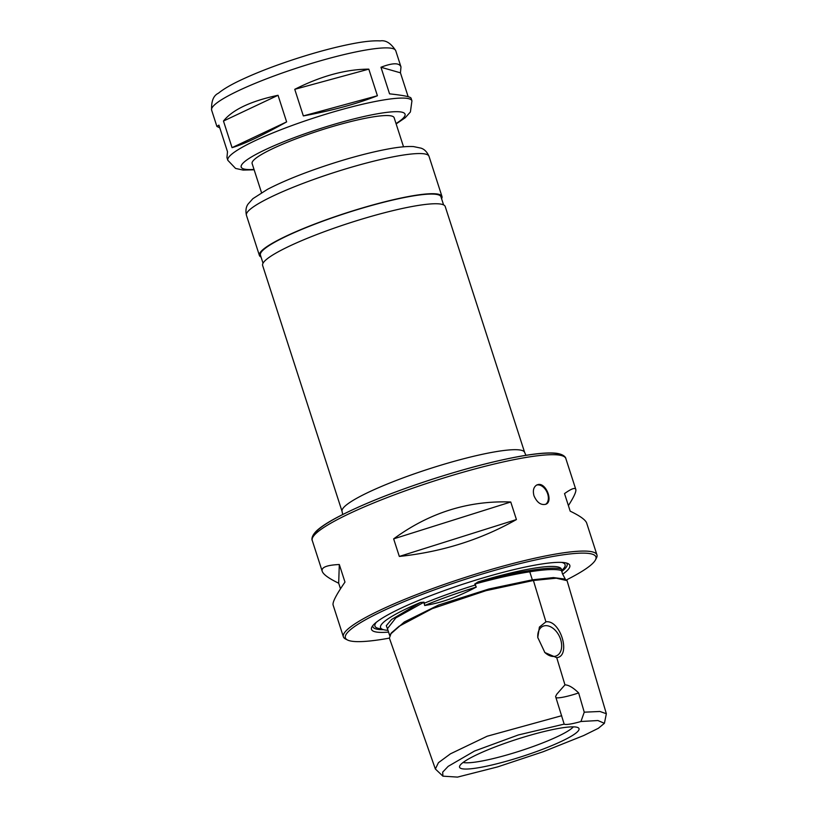 <?xml version="1.0" encoding="UTF-8"?>
<svg xmlns="http://www.w3.org/2000/svg" width="818" height="818" viewBox="0 0 818 818"><rect width="100%" height="100%" fill="white"/><g stroke="black" fill="none" stroke-linecap="round" stroke-linejoin="round"><path stroke-width="1.23" d="M219.786 127.853L216.893 126.422L218.907 125.123L227.496 151.719L226.954 157.588L227.844 160.328A96.728 13.865 -17.9 0 1 315.625 117.403A96.728 13.865 -17.9 0 1 411.935 100.859L411.055 98.129C410.391 96.739 403.223 95.317 389.552 93.845L380.963 67.25C392.712 62.751 399.389 62.659 400.984 66.953L400.442 72.822L408.151 96.698M286.627 121.892C261.924 135.686 243.733 144.275 232.056 147.649L223.467 121.044C232.568 109.684 250.758 101.105 278.038 95.287L286.627 121.892L232.056 147.649M377.405 95.747C356.934 103.855 332.251 110.573 303.345 115.921L294.756 89.326C321.075 75.992 345.758 69.264 368.806 69.141L377.405 95.747L303.345 115.921M278.038 95.287L223.467 121.044M368.806 69.141L294.756 89.326M400.442 72.822L380.963 67.25M261.525 192.67L252.128 163.569A74.612 10.695 -17.9 0 1 319.848 130.461A74.612 10.695 -17.9 0 1 394.133 117.7L403.53 146.8M261.044 257.056A95.931 13.753 -17.9 0 1 259.398 255.441A95.931 13.753 -17.9 0 1 346.464 212.874A95.931 13.753 -17.9 0 1 441.976 196.473A95.931 13.753 -17.9 0 1 441.587 198.743M263.028 263.212L260.421 255.114A94.868 13.599 -17.9 0 1 346.515 213.017A94.868 13.599 -17.9 0 1 440.963 196.801L443.581 204.899M262.639 265.482A95.931 13.753 -17.9 0 1 349.705 222.915A95.931 13.753 -17.9 0 1 445.217 206.514L524.655 452.456A95.931 13.753 -17.9 0 0 429.143 468.857A95.931 13.753 -17.9 0 0 342.077 511.424L262.639 265.482M566.547 579.87A131.637 18.865 162.1 0 0 595.443 559.941L596.465 557.978A133.242 19.09 162.1 0 0 596.956 554.921A133.242 19.09 162.1 0 0 464.297 577.702A133.242 19.09 162.1 0 0 343.376 636.823A133.242 19.09 162.1 0 0 345.564 639.022L347.548 640.013A131.637 18.865 162.1 0 0 381.515 639.451A131.637 18.865 162.1 0 0 389.388 638.112L391.229 633.03L399.102 626.251L432.19 608.664L486.066 590.647L533.408 580.483L534.635 584.533L533.408 580.483L556.291 578.193L567.068 580.647L606.353 713.725L604.41 723.296L598.367 728.286L583.725 735.525L543.326 751.681L497.63 766.895L457.528 777.1L442.916 776.159L442.702 772.12L448.172 766.354L474.542 751.036L518.377 734.942L564.175 724.114L555.596 696.517L556.772 694.216L564.962 684.86C568.663 684.952 573.224 687.641 578.643 692.928L584.246 712.181L599.911 711.476L606.353 713.725M533.99 495.82C532.62 490.555 533.581 486.925 536.864 484.941L538.183 484.532C546.066 482.702 553.346 501.444 545.954 504.205C541.046 505.473 537.058 502.671 533.99 495.82M596.956 554.921L586.68 523.091C585.576 519.9 580.085 515.933 570.197 511.168L564.522 493.602C571.312 488.755 575.064 487.344 575.79 489.379C576.414 491.526 573.95 496.925 568.398 505.585M393.652 538.868C429.286 512.743 468.325 500.452 510.749 501.996L516.424 519.563C480.984 539.645 441.945 551.935 399.327 556.434L393.652 538.868L510.749 501.996M340.493 588.786L338.683 583.203C328.805 578.438 323.304 574.471 322.21 571.281C321.085 567.355 326.791 565.095 339.306 564.512L344.981 582.079C336.321 594.625 332.364 602.263 333.1 604.993L343.376 636.823M339.306 564.512L338.683 583.203M516.424 519.563L399.327 556.434M545.514 504.389A10.654 7.065 64.7 0 0 547.17 492.569A10.654 7.065 64.7 0 0 537.273 484.951A10.654 7.065 64.7 0 0 536.434 485.166M595.443 559.941A131.637 18.865 162.1 0 0 464.859 579.43A131.637 18.865 162.1 0 0 347.548 640.013M562.845 574.083A104.193 14.928 162.1 0 0 568.091 563.633A104.193 14.928 162.1 0 0 466.066 583.173A104.193 14.928 162.1 0 0 371.883 627.007A104.193 14.928 162.1 0 0 388.57 632.099M561.71 571.526A102.056 14.622 162.1 0 0 566.526 563.05M372.824 625.617A102.056 14.622 162.1 0 0 383.509 629.686M387.988 630.3A95.041 13.62 -17.9 0 1 380.983 628.357A95.041 13.62 -17.9 0 1 420.432 602.477L424.051 602.16L424.665 605.504C440.697 603.07 457.906 596.925 476.301 587.068L474.747 584.062L478.152 581.864A95.041 13.62 -17.9 0 1 561.301 568.888L562.385 573.633L565.719 579.931M533.336 580.514L532.354 579.829L529.767 571.792C545.494 569.297 556.066 568.868 561.485 570.524L561.69 571.475M474.747 584.062C495.974 578.254 514.307 574.164 529.767 571.792L530.095 570.494A1.063 0.767 80.7 0 1 530.166 570.453L530.095 570.483A1.063 0.798 81.6 0 1 530.166 570.453C545.033 568.091 555.422 567.569 561.301 568.888M564.962 684.86L556.741 657.682L544.87 652.529L537.774 637.467L539.41 627.058L545.913 621.854C560.381 619.42 571.485 656.108 556.741 657.682M545.913 621.854L533.408 580.483A1.063 0.798 81.6 0 1 533.408 580.494M584.246 712.181L580.964 721.496A21.319 3.057 -17.9 0 1 564.175 724.114M578.643 692.928A21.319 3.057 -17.9 0 1 555.974 697.693M580.964 721.496L597.897 720.535L604.41 723.296M476.792 768.01A62.761 8.998 162.1 0 0 545.616 748.122A62.761 8.998 162.1 0 0 578.561 728A62.761 8.998 162.1 0 0 516.526 739.39A62.761 8.998 162.1 0 0 459.552 766.446A62.761 8.998 162.1 0 0 476.792 768.01M442.916 776.159L435.36 768.992L438.438 762.693L450.462 753.818L487.15 736.231L561.68 715.709M544.583 652.232A16.258 10.777 64.7 0 0 556.649 655.75A16.258 10.777 64.7 0 0 560.074 637.887A16.258 10.777 64.7 0 0 544.768 625.739A16.258 10.777 64.7 0 0 542.774 626.343A16.258 10.777 64.7 0 0 537.815 637.876M476.301 587.068A94.602 13.558 162.1 0 0 424.665 605.504M463.1 762.468A59.53 8.528 162.1 0 0 477.313 761.814A59.53 8.528 162.1 0 0 534.226 746.118A59.53 8.528 162.1 0 0 573.357 726.854M211.627 110.133A96.728 13.865 -17.9 0 1 299.419 67.209A96.728 13.865 -17.9 0 1 395.728 50.675C390.953 43.211 385.769 39.949 380.166 40.9C373.55 40.542 364.828 41.391 354.02 43.436C336.924 46.667 317.558 51.759 295.932 58.743C275.042 65.542 256.944 72.526 241.637 79.683C231.351 84.469 223.59 88.988 218.345 93.262C213.447 95.573 211.208 101.197 211.627 110.133L216.893 126.422M254.02 169.418A86.074 12.331 -17.9 0 1 319.337 128.896A86.074 12.331 -17.9 0 1 396.024 123.549M246.433 215.287A95.931 13.753 -17.9 0 1 333.499 172.721A95.931 13.753 -17.9 0 1 429.01 156.32C425.81 149.091 421.464 148.477 421.229 148.191L413.509 146.575C406.935 146.218 398.294 147.056 387.579 149.091C370.636 152.281 351.443 157.332 330.012 164.254C304.449 172.608 283.611 180.962 267.496 189.336L252.885 198.672L247.956 204.203C247.926 204.561 244.797 207.608 246.433 215.287L259.398 255.441M561.69 455.626A130.573 18.712 162.1 0 0 432.477 479.184A130.573 18.712 162.1 0 0 313.897 535.657M565.831 458.55C566.015 458.53 565.218 454.501 556.22 453.244C548.5 452.395 536.71 453.376 520.861 456.168C495.084 460.82 465.289 468.591 431.454 479.491C391.556 492.569 359.695 505.422 335.901 518.05C327.364 522.661 321.075 526.792 317.016 530.453C310.339 536.823 312.108 540.586 312.251 540.453A133.242 19.09 -17.9 0 1 433.172 481.332A133.242 19.09 -17.9 0 1 565.831 458.55L575.79 489.379M561.506 570.637A99.929 14.325 162.1 0 0 561.741 562.395M376.311 622.293A99.929 14.325 162.1 0 0 381.556 628.848M475.606 584.921A94.602 13.558 162.1 0 0 423.969 603.357M478.152 581.864C498.172 576.506 515.514 572.702 530.166 570.453L530.166 570.453M389.644 635.453L387.446 628.643L395.81 617.917L424.051 602.16M390.237 634.369L404.307 621.987L438.53 605.044L488.857 589.011L532.354 579.829L553.418 577.59L565.064 579.083M387.814 629.778L386.3 625.678L391.556 619.492L420.432 602.477M400.984 66.953L395.728 50.675M227.844 160.328L235.584 168.436L243.161 170.083L254.142 169.796M411.935 100.859L410.401 111.974L405.217 117.741L396.147 123.927M441.976 196.473L429.01 156.32M342.077 511.424L342.701 514.512M525.964 455.319L524.655 452.456M312.251 540.453L322.21 571.281M561.639 569.492L561.567 571.005M556.782 694.226L556.465 694.819M435.36 768.992L389.378 638.071"/></g></svg>
